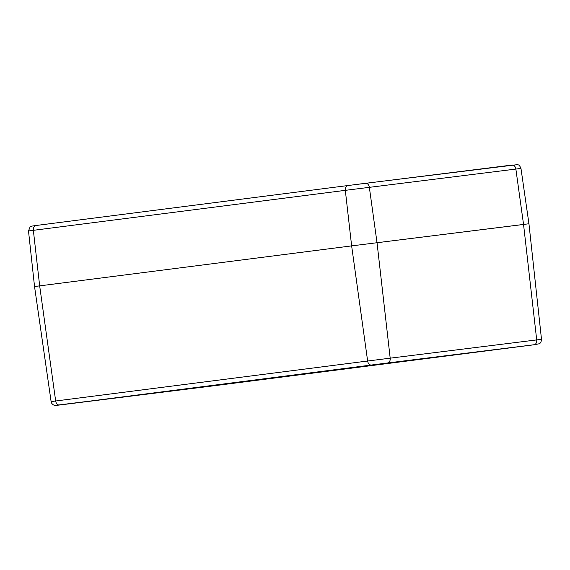 <?xml version="1.0" encoding="UTF-8"?>
<svg xmlns="http://www.w3.org/2000/svg" width="570" height="570" viewBox="0 0 570 570"><rect width="100%" height="100%" fill="white"/><g stroke="black" fill="none" stroke-linecap="round" stroke-linejoin="round"><path stroke-width="0.85" d="M403.04 361.074L391.59 362.527L403.04 361.074M541.5 339.328L536.705 339.912A4.524 3.164 82.9 0 1 534.126 344.729L534.297 344.736A4.524 3.235 -97.3 0 1 534.297 344.736A4.524 3.235 -97.3 0 1 534.304 344.736L539.192 343.774C539.619 343.24 541.037 343.632 541.5 339.328L528.946 223.761L351.633 245.884L34.535 286.525L351.633 245.884L523.823 224.43M76.01 402.912L56.929 405.334L76.01 402.912M221.459 384.793L202.386 387.215L221.459 384.793M533.427 344.814L514.354 347.237L533.427 344.814M387.978 362.94L368.897 365.363L387.978 362.94M93.166 400.781L81.717 402.235L93.166 400.781M200.113 387.457L188.67 388.911L200.113 387.457M509.986 347.75L498.543 349.203L509.986 347.75M501.315 166.426L502.412 166.205A19.423 1.475 72.8 0 1 502.455 166.255M354.882 184.73L354.177 184.744A19.423 19.045 22 0 1 354.526 184.637L354.355 184.744M360.482 183.968L360.318 183.911A19.423 19.081 -30.9 0 1 360.689 183.918L360.675 183.918M357.789 184.288A19.423 1.874 -87.2 0 1 357.825 184.217L358.943 184.16M355.865 184.552L356.963 184.331A19.423 1.475 72.8 0 1 357.012 184.381M357.825 184.217L358.979 184.16M42.914 224.701L42.237 224.708A19.423 19.045 22 0 1 42.558 224.616L42.387 224.722M45.828 224.252A19.423 1.874 -87.2 0 1 45.857 224.195L46.975 224.138M43.897 224.53L44.994 224.302A19.423 1.475 72.8 0 1 45.037 224.352M45.864 224.195L47.011 224.138M206.112 386.759A4.524 3.164 -97.1 0 0 206.119 386.759A4.524 3.164 -97.1 0 0 206.126 386.759L59.608 405.014A4.524 3.164 82.9 0 1 59.601 405.014L59.437 405.006A4.524 3.235 -97.3 0 1 55.668 400.995L51.115 401.586C51.485 404.607 55.083 405.719 54.977 405.427L222.329 384.707A4.524 3.235 -97.3 0 1 222.336 384.707A4.524 3.235 -97.3 0 1 222.329 384.707L206.119 386.759M534.297 344.736L222.329 384.707L534.304 344.736M59.437 405.006L371.405 365.028A4.524 3.235 -97.3 0 1 367.636 361.017L55.668 400.995L39.665 285.855L33.352 230.323A4.524 3.235 -97.3 0 1 35.988 225.506A4.524 3.235 -97.3 0 1 36.003 225.506L347.949 185.535A4.524 3.235 82.7 0 0 345.32 190.344L520.973 168.428L528.946 223.761M371.405 365.028L387.607 362.983A4.524 3.164 -97.1 0 0 390.186 358.167L367.636 361.017L351.633 245.884L345.32 190.344L28.5 230.95L34.535 286.525L51.115 401.586M536.705 339.912L390.186 358.167L377.026 242.67L369.346 187.309A4.524 3.164 82.9 0 0 365.655 183.298A4.524 3.164 82.9 0 1 365.655 183.298L347.971 185.535A4.524 3.235 82.7 0 0 347.957 185.535L512.166 165.043A4.524 3.164 82.9 0 1 512.173 165.043A4.524 3.164 82.9 0 1 515.864 169.055L523.545 224.416L536.705 339.912M387.607 362.983L534.126 344.729M365.655 183.298L517.403 164.645C518.13 165.293 518.892 163.697 520.973 168.428M347.957 185.535L35.988 225.506L31.678 226.133L30.053 227.024L28.5 230.95M502.441 166.205L501.286 166.44M502.897 166.732L503.175 166.155M356.984 184.324L355.837 184.559M357.725 184.281L357.447 184.858L357.091 184.367M357.554 184.858L357.148 184.359M45.016 224.302L43.869 224.537M45.479 224.829L45.757 224.252"/></g></svg>
